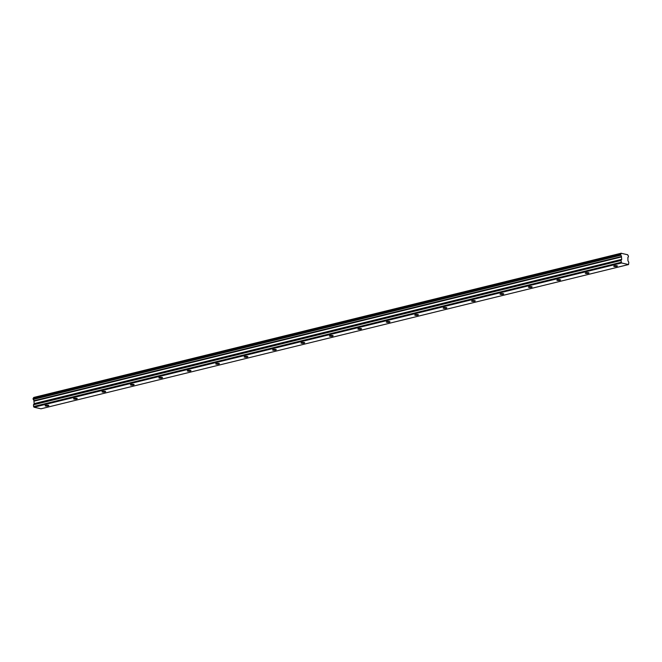 <?xml version="1.0" encoding="UTF-8"?>
<svg xmlns="http://www.w3.org/2000/svg" width="662" height="662" viewBox="0 0 662 662"><rect width="100%" height="100%" fill="white"/><g stroke="black" fill="none" stroke-linecap="round" stroke-linejoin="round"><path stroke-width="0.99" d="M616.736 266.356A1.845 0.422 176.6 0 0 617.406 265.983A1.845 0.422 176.6 0 0 616.339 265.669A1.845 0.422 176.6 0 0 614.402 265.834A1.845 0.422 176.6 0 0 613.724 266.207A1.845 0.422 176.6 0 0 614.791 266.521A1.845 0.422 176.6 0 0 616.736 266.356M48.152 405.938A1.845 0.422 176.6 0 0 48.822 405.566A1.845 0.422 176.6 0 0 47.763 405.252A1.845 0.422 176.6 0 0 45.819 405.417A1.845 0.422 176.6 0 0 45.148 405.789A1.845 0.422 176.6 0 0 46.216 406.104A1.845 0.422 176.6 0 0 48.152 405.938M76.585 398.963A1.845 0.422 176.6 0 0 77.255 398.59A1.845 0.422 176.6 0 0 76.188 398.267A1.845 0.422 176.6 0 0 74.252 398.441A1.845 0.422 176.6 0 0 73.573 398.805A1.845 0.422 176.6 0 0 74.641 399.128A1.845 0.422 176.6 0 0 76.585 398.963M105.01 391.978A1.845 0.422 176.6 0 0 105.688 391.614A1.845 0.422 176.6 0 0 104.621 391.292A1.845 0.422 176.6 0 0 102.676 391.457A1.845 0.422 176.6 0 0 102.006 391.83A1.845 0.422 176.6 0 0 103.073 392.144A1.845 0.422 176.6 0 0 105.01 391.978M133.443 385.003A1.845 0.422 176.6 0 0 134.113 384.63A1.845 0.422 176.6 0 0 133.045 384.316A1.845 0.422 176.6 0 0 131.109 384.481A1.845 0.422 176.6 0 0 130.431 384.854A1.845 0.422 176.6 0 0 131.498 385.168A1.845 0.422 176.6 0 0 133.443 385.003M161.867 378.027A1.845 0.422 176.6 0 0 162.546 377.654A1.845 0.422 176.6 0 0 161.478 377.332A1.845 0.422 176.6 0 0 159.534 377.497A1.845 0.422 176.6 0 0 158.863 377.87A1.845 0.422 176.6 0 0 159.931 378.192A1.845 0.422 176.6 0 0 161.867 378.027M190.3 371.043A1.845 0.422 176.6 0 0 190.97 370.67A1.845 0.422 176.6 0 0 189.903 370.356A1.845 0.422 176.6 0 0 187.967 370.521A1.845 0.422 176.6 0 0 187.296 370.894A1.845 0.422 176.6 0 0 188.356 371.208A1.845 0.422 176.6 0 0 190.3 371.043M218.725 364.067A1.845 0.422 176.6 0 0 219.403 363.695A1.845 0.422 176.6 0 0 218.336 363.372A1.845 0.422 176.6 0 0 216.391 363.546A1.845 0.422 176.6 0 0 215.721 363.91A1.845 0.422 176.6 0 0 216.788 364.232A1.845 0.422 176.6 0 0 218.725 364.067M247.158 357.083A1.845 0.422 176.6 0 0 247.828 356.719A1.845 0.422 176.6 0 0 246.769 356.396A1.845 0.422 176.6 0 0 244.824 356.561A1.845 0.422 176.6 0 0 244.154 356.934A1.845 0.422 176.6 0 0 245.213 357.248A1.845 0.422 176.6 0 0 247.158 357.083M275.591 350.107A1.845 0.422 176.6 0 0 276.261 349.735A1.845 0.422 176.6 0 0 275.193 349.42A1.845 0.422 176.6 0 0 273.249 349.586A1.845 0.422 176.6 0 0 272.578 349.958A1.845 0.422 176.6 0 0 273.646 350.272A1.845 0.422 176.6 0 0 275.591 350.107M304.015 343.131A1.845 0.422 176.6 0 0 304.685 342.759A1.845 0.422 176.6 0 0 303.626 342.436A1.845 0.422 176.6 0 0 301.682 342.602A1.845 0.422 176.6 0 0 301.011 342.974A1.845 0.422 176.6 0 0 302.071 343.297A1.845 0.422 176.6 0 0 304.015 343.131M332.448 336.147A1.845 0.422 176.6 0 0 333.118 335.775A1.845 0.422 176.6 0 0 332.051 335.46A1.845 0.422 176.6 0 0 330.106 335.626A1.845 0.422 176.6 0 0 329.436 335.998A1.845 0.422 176.6 0 0 330.503 336.313A1.845 0.422 176.6 0 0 332.448 336.147M360.873 329.171A1.845 0.422 176.6 0 0 361.543 328.799A1.845 0.422 176.6 0 0 360.484 328.476A1.845 0.422 176.6 0 0 358.539 328.642A1.845 0.422 176.6 0 0 357.869 329.014A1.845 0.422 176.6 0 0 358.928 329.337A1.845 0.422 176.6 0 0 360.873 329.171M389.306 322.187A1.845 0.422 176.6 0 0 389.976 321.823A1.845 0.422 176.6 0 0 388.908 321.5A1.845 0.422 176.6 0 0 386.964 321.666A1.845 0.422 176.6 0 0 386.294 322.038A1.845 0.422 176.6 0 0 387.361 322.353A1.845 0.422 176.6 0 0 389.306 322.187M417.73 315.211A1.845 0.422 176.6 0 0 418.401 314.839A1.845 0.422 176.6 0 0 417.341 314.524A1.845 0.422 176.6 0 0 415.397 314.69A1.845 0.422 176.6 0 0 414.726 315.062A1.845 0.422 176.6 0 0 415.786 315.377A1.845 0.422 176.6 0 0 417.73 315.211M446.163 308.235A1.845 0.422 176.6 0 0 446.833 307.863A1.845 0.422 176.6 0 0 445.766 307.54A1.845 0.422 176.6 0 0 443.821 307.706A1.845 0.422 176.6 0 0 443.151 308.078A1.845 0.422 176.6 0 0 444.219 308.401A1.845 0.422 176.6 0 0 446.163 308.235M474.588 301.251A1.845 0.422 176.6 0 0 475.258 300.879A1.845 0.422 176.6 0 0 474.199 300.565A1.845 0.422 176.6 0 0 472.254 300.73A1.845 0.422 176.6 0 0 471.584 301.102A1.845 0.422 176.6 0 0 472.643 301.417A1.845 0.422 176.6 0 0 474.588 301.251M503.021 294.276A1.845 0.422 176.6 0 0 503.691 293.903A1.845 0.422 176.6 0 0 502.623 293.58A1.845 0.422 176.6 0 0 500.679 293.746A1.845 0.422 176.6 0 0 500.009 294.118A1.845 0.422 176.6 0 0 501.076 294.441A1.845 0.422 176.6 0 0 503.021 294.276M531.445 287.291A1.845 0.422 176.6 0 0 532.116 286.919A1.845 0.422 176.6 0 0 531.056 286.605A1.845 0.422 176.6 0 0 529.112 286.77A1.845 0.422 176.6 0 0 528.442 287.142A1.845 0.422 176.6 0 0 529.509 287.457A1.845 0.422 176.6 0 0 531.445 287.291M559.878 280.316A1.845 0.422 176.6 0 0 560.548 279.943A1.845 0.422 176.6 0 0 559.481 279.629A1.845 0.422 176.6 0 0 557.545 279.794A1.845 0.422 176.6 0 0 556.866 280.167A1.845 0.422 176.6 0 0 557.934 280.481A1.845 0.422 176.6 0 0 559.878 280.316M588.303 273.34A1.845 0.422 176.6 0 0 588.973 272.967A1.845 0.422 176.6 0 0 587.914 272.645A1.845 0.422 176.6 0 0 585.969 272.81A1.845 0.422 176.6 0 0 585.299 273.183A1.845 0.422 176.6 0 0 586.366 273.505A1.845 0.422 176.6 0 0 588.303 273.34M620.633 254.175L620.683 255.085L33.158 399.318L33.1 398.408L620.691 254.067A1.109 0.67 76.2 0 0 620.774 254.059A1.109 0.67 76.2 0 0 621.213 253.298L627.717 254.754A1.109 0.67 76.2 0 0 628.346 255.789L628.42 256.93A1.109 0.67 76.2 0 0 628.329 256.947A1.109 0.67 76.2 0 0 627.89 257.866A1.109 0.67 76.2 0 0 627.899 257.965L627.94 260.762L628.801 262.317L628.544 264.552L41.011 408.793L34.01 407.221L621.544 262.98L628.544 264.552M621.411 256.517L33.878 400.758L621.411 256.517A1.109 0.67 76.2 0 0 620.757 255.218L620.683 255.085M621.436 256.608L621.709 259.363L621.03 260.472L33.481 404.805L621.03 260.472M621.544 262.98L621.014 260.571M34.01 407.221L33.58 406.534L621.113 262.301M33.58 406.534L33.481 404.805M33.505 404.705L34.176 403.605L33.903 400.849M33.878 400.742A1.109 0.67 76.2 0 0 33.224 399.451L620.757 255.218M33.15 398.309L620.683 254.067L33.1 398.408M33.323 398.267A1.109 0.67 76.2 0 0 33.679 397.531L621.213 253.298M33.729 397.448L621.262 253.207L33.679 397.531M34.035 401.164L621.56 256.93M621.709 259.363L34.176 403.605M34.134 403.803L621.668 259.562M33.961 400.94L621.494 256.707"/></g></svg>
